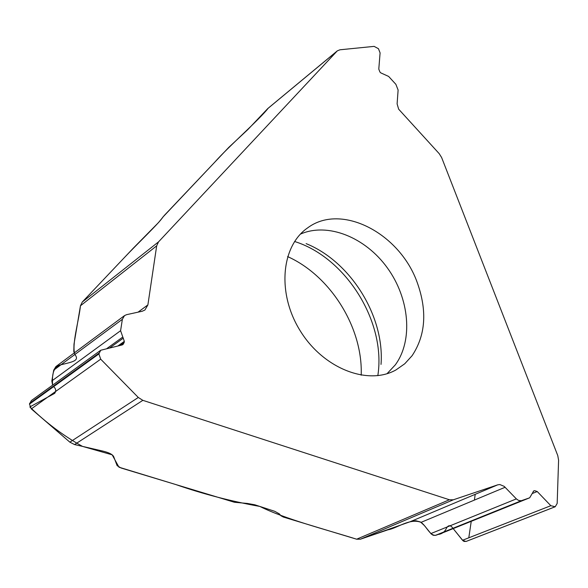<?xml version="1.0" encoding="UTF-8"?>
<svg xmlns="http://www.w3.org/2000/svg" width="588" height="588" viewBox="0 0 588 588"><rect width="100%" height="100%" fill="white"/><g stroke="black" fill="none" stroke-linecap="round" stroke-linejoin="round"><path stroke-width="0.88" d="M417.245 282.563C399.796 233.296 341.341 202.669 307.722 227.821C281.027 245.997 276.838 293.5 300.255 330.875C323.334 368.463 367.757 385.809 395.9 369.97L404.75 363.774L412.1 355.703C425.653 335.285 427.366 310.905 417.245 282.563M337.321 50.855L158.532 241.866L156.68 245.843L147.889 304.907L144.92 310.023L142.171 311.258L126.574 314.676L124.524 315.602L122.363 319.313L120.591 330.706L124.325 341.363L124.134 342.613L122.988 344.546L122.01 344.987L100.732 350.25L98.894 353.917L100.695 359.165L138.298 397.473L142.847 400.34L449.394 499.756L453.326 499.8L497.764 484.821L499.859 484.549L504.181 486.364L516.367 498.896L518.579 500.447L521.277 500.726L529.678 497.801L533.691 490.987L534.632 490.657L537.219 491.524L550.838 505.702L555.226 506.746L557.174 503.438L558.593 460.206L557.769 455.597L441.632 157.54L439.207 153.659L398.671 109.199L397.106 103.885L398.113 90.037L395.878 84.327L388.631 76.433L380.693 72.831L379.899 71.964L378.79 69.105L380.091 52.898L378.451 48.701L374.115 46.379L339.96 49.789L337.321 50.855L267.849 108.486L247.805 129.61L228.703 147.463L164.309 215.436L158.569 222.507L133.241 248.224L82.298 302.004L80.453 305.789L74 344.112L73.794 351.565L74.301 352.896M497.764 484.821L410.012 521.784L360.444 539.189L356.644 539.203L283.335 517.05L280.983 515.794L279.374 513.897L274.75 511.31L254.817 504.791L247.35 503.446L234.436 502.27L121.084 468.011L117.13 465.667L113.668 456.589C112.565 454.443 109.037 452.628 103.091 451.15L74.566 444.557L69.869 442.169L138.298 397.473M466.453 541.313L464.152 541.467L463.057 540.798L453.186 528.605L462.535 540.262L465.968 541.489L555.168 506.768M410.012 521.784L415.804 520.718L420.464 521.968L424.301 525.459L431.151 533.911L433.128 535.256L435.282 535.381L443.675 532.434M31.362 400.575L29.466 404.125L31.304 408.895L69.869 442.169M55.941 366.53L53.706 370.161L51.84 380.936L52.589 385.177C52.222 377.423 51.913 367.662 60.292 364.913C72.692 361.907 79.821 360.767 74.933 354.579C71.464 344.943 78.807 321.371 80.49 305.591M361.186 375.217C363.046 327.994 330.728 275.897 287.598 256.581M82.202 302.1L124.509 257.448C136.732 244.424 160.068 222.183 162.78 217.2L214.745 162.2C228.614 146.412 259.448 119.577 268.157 108.273M475.207 494.324L474.398 500.087M471.238 521.335L468.798 537.807M452.944 528.303C450.57 524.944 448.438 524.864 446.549 528.061C444.749 531.978 441.845 534.125 437.854 534.492C430.953 538.373 427.351 527.201 421.552 522.747M505.151 487.254L421.045 522.357C409.77 517.852 396.856 528.436 387.955 529.81L360.282 539.24M356.769 539.24C324.106 528.957 285.959 519.425 259.8 506.422C230.878 501.241 202.838 493.935 175.68 484.512L118.974 467.195L112.154 454.818L82.467 446.38C63.519 435.84 45.974 422.691 29.834 406.933L54.669 393.357M54.713 393.313C56.279 390.939 55.926 388.719 53.648 386.639M387.022 373.703L395.246 364.942C413.349 340.401 409.52 298.447 387.389 267.93C365.405 237.309 327.832 222.088 300.431 234.112M82.298 302.004L158.532 241.866M336.909 51.244L267.496 108.817M453.326 499.8L360.444 539.189M356.644 539.203L449.394 499.756M142.847 400.34L74.566 444.557M554.638 506.959L465.968 541.489M550.838 505.702L462.535 540.262M537.219 491.524L532.331 493.501M534.632 490.657L533.323 491.193M529.523 497.86L443.367 532.559M521.63 500.616L435.627 535.278M516.367 498.896L430.864 533.581M156.68 245.843L80.453 305.789M147.889 304.907L138.033 312.162M98.894 353.917L29.466 404.125M100.695 359.165L31.304 408.895M99.019 353.123L29.606 403.375M124.134 342.613L120.253 345.391M124.325 341.363L117.968 345.92M123.34 338.115L109.927 347.787M122.569 337.196L106.972 348.471M120.591 330.706L51.84 380.936M122.363 319.313L53.706 370.161M377.819 375.659C386.331 322.327 346.156 257.559 294.595 241.492M381.024 364.398C384.743 316.44 350.72 261.594 306.105 243.623M466.549 541.276L555.226 506.746M443.528 532.493L529.678 497.801M31.399 400.546L100.732 350.25M55.992 366.493L124.524 315.602"/></g></svg>
